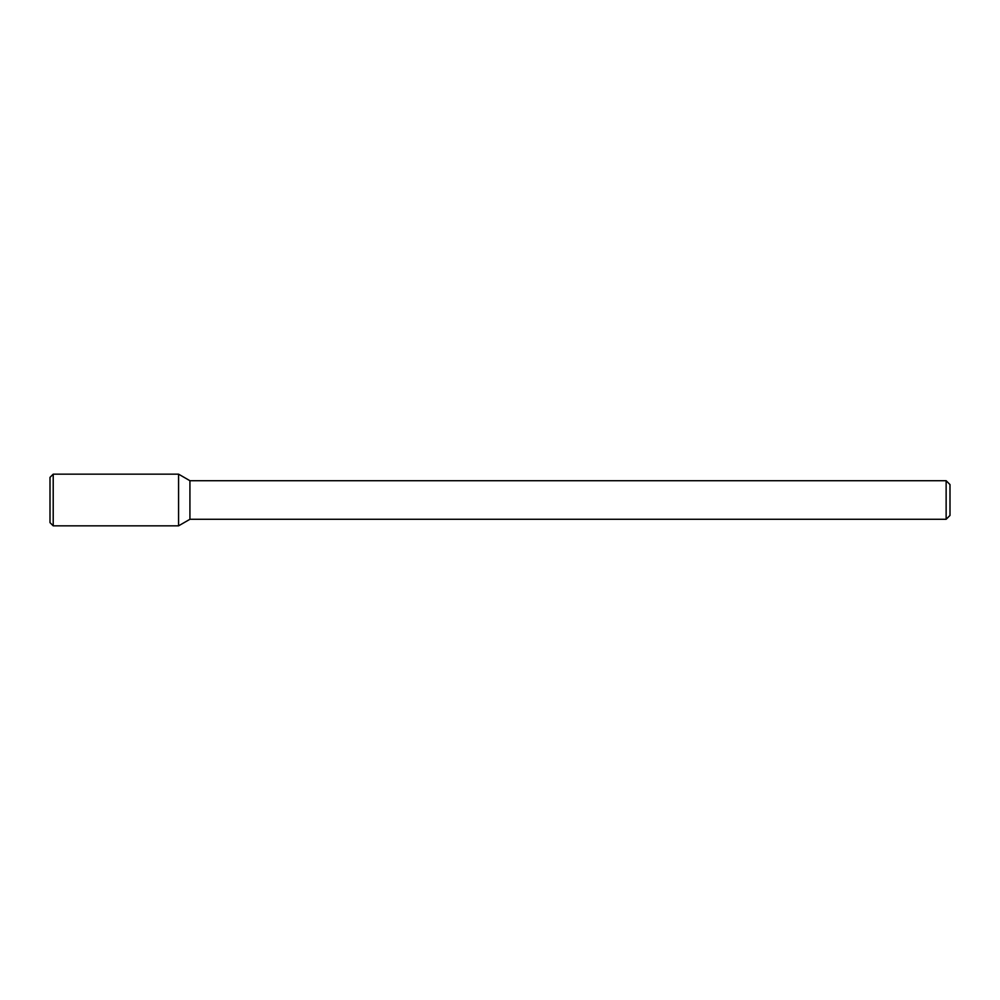 <?xml version="1.0" encoding="UTF-8"?>
<svg xmlns="http://www.w3.org/2000/svg" width="1000" height="1000" viewBox="0 0 1000 1000"><rect width="100%" height="100%" fill="white"/><g stroke="black" fill="none" stroke-linecap="round" stroke-linejoin="round"><path stroke-width="1.5" d="M178.575 525.837L189.925 519.288L189.925 480.712L189.925 519.288L946.137 519.288L946.137 480.712L946.137 519.288L950 515.425L950 484.575L950 515.425L946.137 519.288L189.925 519.288L178.575 525.837L178.575 474.162L53.212 474.162L53.212 525.837L178.575 525.837L178.575 474.162L189.925 480.712L178.575 474.162M53.212 474.162L50 477.375L50 522.625L53.212 525.837M946.137 480.712L189.925 480.712L946.137 480.712L950 484.575L946.137 480.712"/></g></svg>
